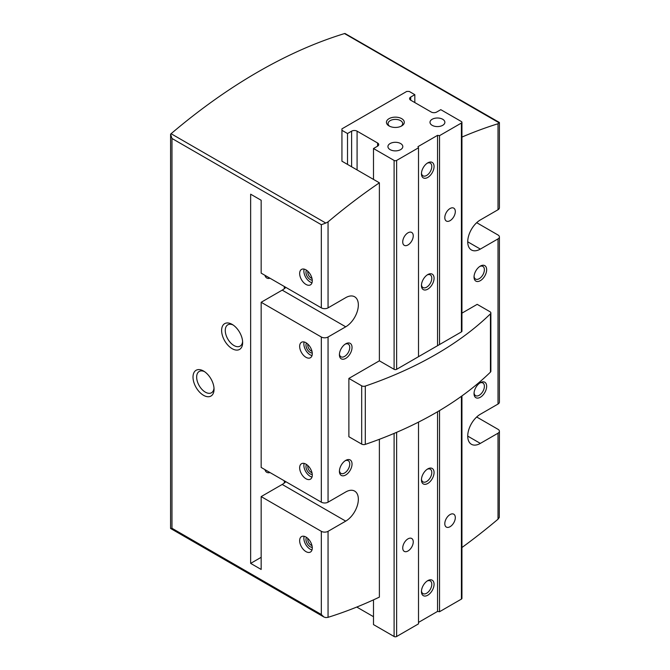 <?xml version="1.0" encoding="UTF-8"?>
<svg xmlns="http://www.w3.org/2000/svg" width="670" height="670" viewBox="0 0 670 670"><rect width="100%" height="100%" fill="white"/><g stroke="black" fill="none" stroke-linecap="round" stroke-linejoin="round"><path stroke-width="1" d="M345.125 460.784A7.311 4.221 -60 0 1 348.241 460.7A7.311 4.221 -60 0 1 349.363 466.563A7.311 4.221 -60 0 1 344.589 473.003A7.311 4.221 -60 0 1 340.93 473.372A7.311 4.221 -60 0 1 339.439 470.625M345.125 344.196A7.311 4.221 -60 0 1 348.241 344.112A7.311 4.221 -60 0 1 349.363 349.974A7.311 4.221 -60 0 1 344.589 356.415A7.311 4.221 -60 0 1 340.93 356.783A7.311 4.221 -60 0 1 339.439 354.036M476.688 417L498.019 429.311A4.757 2.747 180 0 1 499.41 431.254A4.757 2.747 180 0 1 498.019 433.197L498.019 519.2L499.276 517.449L499.41 431.254M499.351 122.417L498.019 123.741L498.019 209.735A4.757 2.747 0 0 0 499.41 207.792L499.41 122.618M476.688 222.683L498.019 235.003A4.757 2.747 180 0 1 499.41 236.946A4.757 2.747 180 0 1 498.019 238.889L498.019 404.052A4.757 2.747 0 0 0 499.41 402.109L499.41 236.946M305.964 478.74A8.928 5.151 -120 0 0 310.428 479.184A8.928 5.151 -120 0 0 310.428 468.874A8.928 5.151 -120 0 0 301.508 463.724A8.928 5.151 -120 0 0 300.135 470.876A8.928 5.151 -120 0 0 305.964 478.74M305.964 357.294A8.928 5.151 -120 0 0 310.428 357.738A8.928 5.151 -120 0 0 310.428 347.428A8.928 5.151 -120 0 0 301.508 342.278A8.928 5.151 -120 0 0 300.135 349.43A8.928 5.151 -120 0 0 305.964 357.294M321.324 337.01L261.166 302.279L261.166 467.451L321.324 502.182A4.757 2.747 0 0 0 328.057 502.182L345.72 491.981A17.847 10.301 120 0 1 354.648 491.093A17.847 10.301 120 0 1 357.386 505.398A17.847 10.301 120 0 1 345.72 521.126L328.057 531.327A4.757 2.747 180 0 1 321.324 531.327L261.166 496.596L261.166 569.458L250.647 563.386L250.647 194.191L261.166 200.263L261.166 273.134L321.324 307.865A4.757 2.747 0 0 0 328.057 307.865L345.72 297.664A17.847 10.301 120 0 1 354.648 296.785A17.847 10.301 120 0 1 357.386 311.081A17.847 10.301 120 0 1 345.72 326.809L328.057 337.01A4.757 2.747 180 0 1 321.324 337.01L321.324 502.182M328.057 531.327L328.057 617.33L325.821 617.589L323.87 617.003L321.324 614.499L171.972 528.27L170.649 528.521M285.864 287.397A17.847 10.301 -60 0 1 282.196 290.135L261.166 302.279M285.864 481.705A17.847 10.301 -60 0 1 282.196 484.452L261.166 496.596M461.94 547.524A535.464 309.155 120 0 0 498.019 519.2M328.057 617.33A535.464 309.155 120 0 0 379.379 597.121L379.379 439.302M357.085 169.937L357.085 131.161L377.595 143.003A3.869 2.236 0 0 1 378.726 144.586A3.869 2.236 0 0 1 377.595 146.161L373.491 148.531L394.102 160.431A1.784 1.03 0 0 0 396.632 160.431L418.507 147.802L417.971 146.655L437.552 135.348L439.537 135.658L461.412 123.029A1.784 1.03 0 0 0 461.94 122.3L461.94 331.181A1.784 1.03 0 0 1 461.412 331.91L396.632 369.321A1.784 1.03 0 0 1 394.102 369.321L379.379 360.82L379.379 182.81A535.464 309.155 120 0 0 328.057 221.862L325.821 223.06L171.076 133.715A535.464 309.155 -60 0 1 344.522 33.575A2.973 1.717 120 0 1 345.008 33.5L499.343 122.442M171.076 133.715A2.973 1.717 120 0 0 170.59 134.201L170.582 528.387M170.59 134.201L171.972 138.472L171.972 528.27M379.379 182.81L341.935 161.194L341.935 130.315L347.512 133.531L351.616 131.161A3.869 2.236 0 0 1 357.085 131.161M498.019 123.741A535.464 309.155 120 0 0 461.94 137.074M498.019 209.735L480.348 219.944A17.847 10.301 120 0 0 468.69 235.672A17.847 10.301 120 0 0 471.42 249.969A17.847 10.301 120 0 0 480.348 249.089L498.019 238.889M379.379 360.82L348.877 378.424L361.683 385.82A2.973 1.717 0 0 0 365.301 386.079A356.976 206.1 0 0 0 490.448 313.828A2.973 1.717 0 0 0 490.867 312.949A2.973 1.717 0 0 0 489.996 311.734L477.191 304.347L461.94 313.15M498.019 404.052L480.348 414.253A17.847 10.301 120 0 0 468.69 429.981A17.847 10.301 120 0 0 471.42 444.285A17.847 10.301 120 0 0 480.348 443.398L498.019 433.197M480.348 280.663A8.928 5.151 -60 0 1 474.033 277.02A8.928 5.151 -60 0 1 480.348 266.091A8.928 5.151 -60 0 1 486.655 269.734A8.928 5.151 -60 0 1 480.348 280.663M480.348 397.251A8.928 5.151 -60 0 1 474.033 393.608A8.928 5.151 -60 0 1 480.348 382.679A8.928 5.151 -60 0 1 486.655 386.322A8.928 5.151 -60 0 1 480.348 397.251M348.877 378.424L348.877 436.723L361.683 444.109A2.973 1.717 0 0 0 365.301 444.378A356.976 206.1 0 0 0 490.448 372.118A2.973 1.717 0 0 0 490.867 371.247L490.867 312.949M345.72 358.391A8.928 5.151 -60 0 1 339.414 354.748A8.928 5.151 -60 0 1 345.72 343.81A8.928 5.151 -60 0 1 352.035 347.462A8.928 5.151 -60 0 1 345.72 358.391M345.72 474.98A8.928 5.151 -60 0 1 339.414 471.337A8.928 5.151 -60 0 1 345.72 460.399A8.928 5.151 -60 0 1 352.035 464.05A8.928 5.151 -60 0 1 345.72 474.98M305.964 551.611A8.928 5.151 -120 0 0 310.428 552.055A8.928 5.151 -120 0 0 310.428 541.745A8.928 5.151 -120 0 0 301.508 536.595A8.928 5.151 -120 0 0 300.135 543.747A8.928 5.151 -120 0 0 305.964 551.611M305.964 284.423A8.928 5.151 -120 0 0 310.428 284.867A8.928 5.151 -120 0 0 310.428 274.566A8.928 5.151 -120 0 0 301.508 269.415A8.928 5.151 -120 0 0 300.135 276.559A8.928 5.151 -120 0 0 305.964 284.423M203.529 395.308A14.874 8.584 -120 0 0 214.048 389.236A14.874 8.584 -120 0 0 203.529 371.021A14.874 8.584 -120 0 0 193.01 377.093A14.874 8.584 -120 0 0 203.529 395.308M232.138 348.676A14.874 8.584 -120 0 0 242.649 342.604A14.874 8.584 -120 0 0 232.138 324.38A14.874 8.584 -120 0 0 221.619 330.452A14.874 8.584 -120 0 0 232.138 348.676M325.821 223.06L321.324 224.701L321.324 307.865M261.166 557.314L250.647 563.386M264.943 275.32A9.816 5.67 120 0 0 266.769 277.991A9.816 5.67 120 0 0 270.002 278.234M264.943 469.628A9.816 5.67 120 0 0 266.769 472.308A9.816 5.67 120 0 0 270.002 472.551M479.754 383.056A7.311 4.221 -60 0 1 482.869 382.972A7.311 4.221 -60 0 1 483.991 388.834A7.311 4.221 -60 0 1 479.209 395.283A7.311 4.221 -60 0 1 475.549 395.643A7.311 4.221 -60 0 1 474.067 392.905M479.754 266.467A7.311 4.221 -60 0 1 482.869 266.384A7.311 4.221 -60 0 1 483.991 272.246A7.311 4.221 -60 0 1 479.209 278.695A7.311 4.221 -60 0 1 475.549 279.055A7.311 4.221 -60 0 1 474.067 276.316M233.093 324.984A12.294 7.102 -120 0 0 227.808 324.824A12.294 7.102 -120 0 0 225.924 334.682A12.294 7.102 -120 0 0 233.956 345.519A12.294 7.102 -120 0 0 240.103 346.13A12.294 7.102 -120 0 0 242.607 341.474M204.484 371.624A12.294 7.102 -120 0 0 199.199 371.465A12.294 7.102 -120 0 0 197.315 381.314A12.294 7.102 -120 0 0 205.347 392.151A12.294 7.102 -120 0 0 211.494 392.762A12.294 7.102 -120 0 0 213.998 388.106M307.907 271.333A4.665 2.688 -120 0 0 311.089 277.991A4.665 2.688 -120 0 0 311.969 278.36M306.517 270.203A5.946 3.434 -120 0 0 310.177 279.566A5.946 3.434 -120 0 0 312.253 280.135M304.138 269.114A8.928 5.151 -120 0 0 310.177 281.995A8.928 5.151 -120 0 0 312.011 282.74M307.907 538.513A4.665 2.688 -120 0 0 311.089 545.171A4.665 2.688 -120 0 0 311.969 545.548M306.517 537.382A5.946 3.434 -120 0 0 310.177 546.754A5.946 3.434 -120 0 0 312.253 547.315M304.138 536.293A8.928 5.151 -120 0 0 310.177 549.182A8.928 5.151 -120 0 0 312.011 549.928M307.907 344.196A4.665 2.688 -120 0 0 311.089 350.862A4.665 2.688 -120 0 0 311.969 351.231M306.517 343.065A5.946 3.434 -120 0 0 310.177 352.437A5.946 3.434 -120 0 0 312.253 353.006M304.138 341.976A8.928 5.151 -120 0 0 310.177 354.866A8.928 5.151 -120 0 0 312.011 355.611M307.907 465.642A4.665 2.688 -120 0 0 311.089 472.308A4.665 2.688 -120 0 0 311.969 472.677M306.517 464.511A5.946 3.434 -120 0 0 310.177 473.883A5.946 3.434 -120 0 0 312.253 474.452M304.138 463.422A8.928 5.151 -120 0 0 310.177 476.311A8.928 5.151 -120 0 0 312.011 477.057M427.167 581.016A7.311 4.221 -60 0 1 430.282 580.932A7.311 4.221 -60 0 1 430.282 589.374A7.311 4.221 -60 0 1 422.963 593.603A7.311 4.221 -60 0 1 421.48 590.856M418.507 422.117L418.507 623.87L396.632 636.5A1.784 1.03 180 0 1 394.102 636.5L373.491 624.599L373.491 599.859M373.491 616.702L357.085 607.229A3.869 2.236 180 0 0 356.75 607.062M461.94 395.92L461.94 598.369A1.784 1.03 180 0 1 461.412 599.097L439.537 611.727L437.552 611.417L418.507 622.413M450.056 514.568A7.437 4.296 -60 0 1 453.774 514.2A7.437 4.296 -60 0 1 453.774 522.784A7.437 4.296 -60 0 1 446.337 527.081A7.437 4.296 -60 0 1 445.198 521.126A7.437 4.296 -60 0 1 450.056 514.568M439.537 410.576L439.537 611.727M437.552 411.748L437.552 611.417M427.762 468.908A8.928 5.151 -60 0 1 434.068 472.551A8.928 5.151 -60 0 1 427.762 483.48A8.928 5.151 -60 0 1 421.447 479.837A8.928 5.151 -60 0 1 427.762 468.908L427.762 468.908M427.762 580.639A8.928 5.151 -60 0 1 434.068 584.282A8.928 5.151 -60 0 1 427.762 595.211A8.928 5.151 -60 0 1 421.447 591.568A8.928 5.151 -60 0 1 427.762 580.639L427.762 580.639M407.988 538.856A7.437 4.296 -60 0 1 411.707 538.487A7.437 4.296 -60 0 1 411.707 547.08A7.437 4.296 -60 0 1 404.27 551.368A7.437 4.296 -60 0 1 403.131 545.413A7.437 4.296 -60 0 1 407.988 538.856M427.167 469.285A7.311 4.221 -60 0 1 430.282 469.201A7.311 4.221 -60 0 1 430.282 477.643A7.311 4.221 -60 0 1 422.963 481.872A7.311 4.221 -60 0 1 421.48 479.125M427.167 163.237A7.311 4.221 -60 0 1 430.282 163.153A7.311 4.221 -60 0 1 431.405 169.016A7.311 4.221 -60 0 1 426.623 175.465A7.311 4.221 -60 0 1 422.963 175.825A7.311 4.221 -60 0 1 421.48 173.086M461.94 122.3A1.784 1.03 0 0 0 461.412 121.572L440.801 109.671L436.698 112.032A3.869 2.236 0 0 1 431.229 112.032L410.718 100.199L410.718 97.041A3.869 2.236 0 0 0 409.588 98.616A3.869 2.236 0 0 0 410.718 100.199M410.718 97.041L414.822 94.671L409.253 91.447L406.724 91.447L341.935 128.858L341.935 130.315M414.822 102.56L414.822 94.671M347.512 164.41L347.512 133.531M373.491 179.409L373.491 148.531M407.988 244.96A7.437 4.296 -60 0 1 404.27 245.329A7.437 4.296 -60 0 1 404.27 236.736A7.437 4.296 -60 0 1 411.707 232.448A7.437 4.296 -60 0 1 412.846 238.403A7.437 4.296 -60 0 1 407.988 244.96M418.507 356.691L418.507 147.802M427.762 289.164A8.928 5.151 -60 0 1 421.447 285.521A8.928 5.151 -60 0 1 427.762 274.591A8.928 5.151 -60 0 1 434.068 278.234A8.928 5.151 -60 0 1 427.762 289.164M427.762 177.433A8.928 5.151 -60 0 1 421.447 173.79A8.928 5.151 -60 0 1 427.762 162.86A8.928 5.151 -60 0 1 434.068 166.503A8.928 5.151 -60 0 1 427.762 177.433M437.552 345.695L437.552 135.348M439.537 344.548L439.537 135.658M450.056 220.673A7.437 4.296 -60 0 1 446.337 221.033A7.437 4.296 -60 0 1 446.337 212.449A7.437 4.296 -60 0 1 453.774 208.152A7.437 4.296 -60 0 1 454.913 214.115A7.437 4.296 -60 0 1 450.056 220.673M401.673 118.657A8.928 5.151 180 0 1 401.673 125.943A8.928 5.151 180 0 1 389.052 125.943A8.928 5.151 180 0 1 389.052 118.657A8.928 5.151 180 0 1 401.673 118.657M432.175 125.332A7.437 4.296 0 0 0 440.282 126.261A7.437 4.296 0 0 0 444.872 122.3A7.437 4.296 0 0 0 437.435 118.004A7.437 4.296 0 0 0 429.998 122.3A7.437 4.296 0 0 0 432.175 125.332M390.108 149.619A7.437 4.296 0 0 0 398.215 150.557A7.437 4.296 0 0 0 402.804 146.588A7.437 4.296 0 0 0 395.367 142.291A7.437 4.296 0 0 0 387.93 146.588A7.437 4.296 0 0 0 390.108 149.619M427.167 274.968A7.311 4.221 -60 0 1 430.282 274.884A7.311 4.221 -60 0 1 431.405 280.747A7.311 4.221 -60 0 1 426.623 287.196A7.311 4.221 -60 0 1 422.963 287.556A7.311 4.221 -60 0 1 421.48 284.817M389.68 126.27A7.311 4.221 180 0 1 388.056 123.615A7.311 4.221 180 0 1 392.57 119.712A7.311 4.221 180 0 1 400.543 120.625A7.311 4.221 180 0 1 402.678 123.615A7.311 4.221 180 0 1 401.054 126.27M328.057 337.01L328.057 502.182M321.324 531.327L321.324 614.499M499.276 122.92L344.522 33.575M328.057 221.862L328.057 307.865M321.324 224.701L171.972 138.472M490.448 313.828L490.448 372.118M361.683 385.82L361.683 444.109M365.301 386.079L365.301 444.378M284.298 286.492L284.298 288.72M284.298 480.809L284.298 483.028M282.196 484.452L345.72 521.126M282.196 290.135L345.72 326.809M467.727 436.111L480.348 443.398M467.727 241.803L480.348 249.089M396.632 432.326L396.632 636.5M394.102 433.398L394.102 636.5M461.412 396.297L461.412 599.097M461.412 331.91L461.412 123.029M351.616 166.78L351.616 131.161M377.595 146.161L377.595 143.003M394.102 369.321L394.102 160.431M396.632 369.321L396.632 160.431M323.401 616.702L170.699 528.538"/></g></svg>
